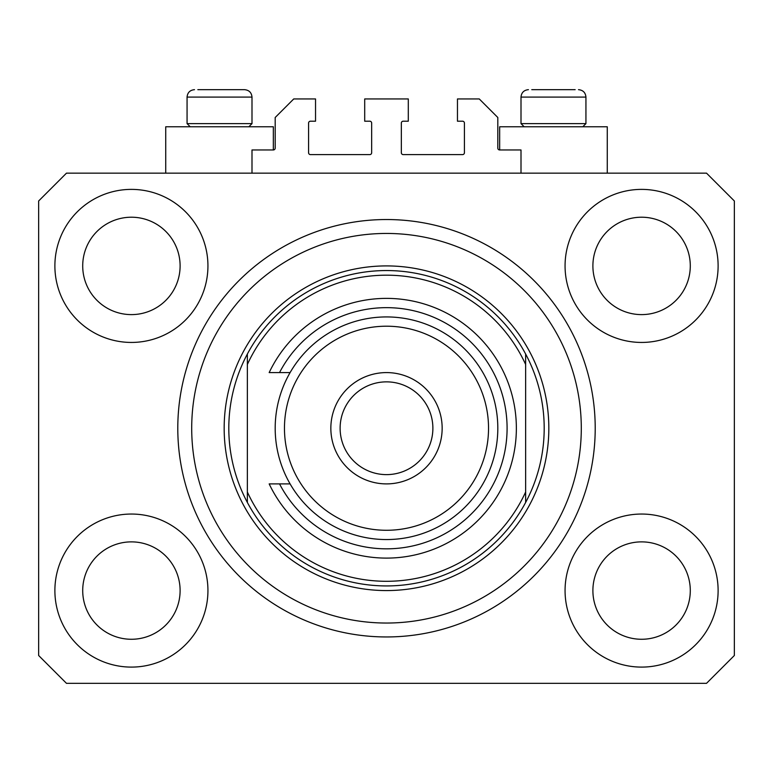 <?xml version="1.0" encoding="UTF-8"?>
<svg xmlns="http://www.w3.org/2000/svg" width="773" height="773" viewBox="0 0 773 773"><rect width="100%" height="100%" fill="white"/><g stroke="black" fill="none" stroke-linecap="round" stroke-linejoin="round"><path stroke-width="1.16" d="M521.002 173.152L521.002 149.962L499.667 149.962A1.855 1.855 0 0 1 497.812 148.107L497.812 117.496L479.26 98.944L457.461 98.944L457.461 121.206L462.563 121.206A1.855 1.855 0 0 1 464.418 123.062L464.418 152.745A1.855 1.855 0 0 1 462.563 154.6L403.197 154.6A1.855 1.855 0 0 1 401.342 152.745L401.342 123.062A1.855 1.855 0 0 1 403.197 121.206L408.299 121.206L408.299 98.944L364.701 98.944L364.701 121.206L369.803 121.206A1.855 1.855 0 0 1 371.658 123.062L371.658 152.745A1.855 1.855 0 0 1 369.803 154.6L310.437 154.6A1.855 1.855 0 0 1 308.582 152.745L308.582 123.062A1.855 1.855 0 0 1 310.437 121.206L315.539 121.206L315.539 98.944L293.74 98.944L275.188 117.496L275.188 148.107A1.855 1.855 0 0 1 273.333 149.962L251.998 149.962L251.998 173.152M382.393 636.913L380.703 636.875M54.883 590.572A76.527 76.527 0 0 0 131.41 667.099A76.527 76.527 0 0 0 207.937 590.572A76.527 76.527 0 0 0 131.41 514.045A76.527 76.527 0 0 0 54.883 590.572M565.063 590.572A76.527 76.527 0 0 0 641.59 667.099A76.527 76.527 0 0 0 718.117 590.572A76.527 76.527 0 0 0 641.59 514.045A76.527 76.527 0 0 0 565.063 590.572M565.063 265.912A76.527 76.527 0 0 0 641.59 342.439A76.527 76.527 0 0 0 718.117 265.912A76.527 76.527 0 0 0 641.59 189.385A76.527 76.527 0 0 0 565.063 265.912M54.883 265.912A76.527 76.527 0 0 0 131.41 342.439A76.527 76.527 0 0 0 207.937 265.912A76.527 76.527 0 0 0 131.41 189.385A76.527 76.527 0 0 0 54.883 265.912M607.269 173.152L607.269 126.772L499.667 126.772L499.667 149.962M165.731 173.152L165.731 126.772L273.333 126.772L273.333 149.962M177.79 428.242A208.71 208.71 0 0 0 386.5 636.952A208.71 208.71 0 0 0 595.21 428.242A208.71 208.71 0 0 0 386.5 219.532A208.71 208.71 0 0 0 177.79 428.242M82.711 265.912A48.699 48.699 0 0 0 131.41 314.611A48.699 48.699 0 0 0 180.109 265.912A48.699 48.699 0 0 0 131.41 217.213A48.699 48.699 0 0 0 82.711 265.912M592.891 265.912A48.699 48.699 0 0 0 641.59 314.611A48.699 48.699 0 0 0 690.289 265.912A48.699 48.699 0 0 0 641.59 217.213A48.699 48.699 0 0 0 592.891 265.912M592.891 590.572A48.699 48.699 0 0 0 641.59 639.271A48.699 48.699 0 0 0 690.289 590.572A48.699 48.699 0 0 0 641.59 541.873A48.699 48.699 0 0 0 592.891 590.572M82.711 590.572A48.699 48.699 0 0 0 131.41 639.271A48.699 48.699 0 0 0 180.109 590.572A48.699 48.699 0 0 0 131.41 541.873A48.699 48.699 0 0 0 82.711 590.572M66.478 683.332L706.522 683.332L734.35 655.504L734.35 200.98L706.522 173.152L66.478 173.152L38.65 200.98L38.65 655.504L66.478 683.332M190.216 126.772L187.066 123.622L251.998 123.622L251.998 97.089C251.563 92.586 249.09 90.112 244.577 89.668L197.84 89.668M575.16 89.668L531.776 89.668M581.586 123.622L585.934 123.622L585.934 97.089L521.002 97.089C521.437 92.586 523.91 90.112 528.423 89.668C523.91 90.112 521.437 92.586 521.002 97.089L521.002 123.622L581.586 123.622M561.585 89.668L545.351 89.668M211.416 89.668L203.299 89.668M581.296 428.242A194.796 194.796 0 0 0 386.5 233.446A194.796 194.796 0 0 0 191.704 428.242A194.796 194.796 0 0 0 386.5 623.038A194.796 194.796 0 0 0 581.296 428.242M544.192 428.242A157.692 157.692 0 0 0 525.64 354.034L525.64 364.479A153.054 153.054 0 0 0 247.36 364.479L247.36 492.005A153.054 153.054 0 0 0 525.64 492.005L525.64 502.45A157.692 157.692 0 0 0 544.192 428.242M247.36 354.034A157.692 157.692 0 0 0 386.5 585.934A157.692 157.692 0 0 0 525.64 502.45L525.64 354.034A157.692 157.692 0 0 0 247.36 354.034L247.36 364.479L247.36 354.034M247.36 492.005L247.36 502.45L247.36 492.005M488.536 428.242A102.036 102.036 0 0 0 386.5 326.206A102.036 102.036 0 0 0 284.464 428.242A102.036 102.036 0 0 0 386.5 530.278A102.036 102.036 0 0 0 488.536 428.242M275.188 428.242A111.312 111.312 0 0 1 386.5 316.93A111.312 111.312 0 0 1 497.812 428.242A111.312 111.312 0 0 1 386.5 539.554A111.312 111.312 0 0 1 275.188 428.242M432.88 428.242A46.38 46.38 0 0 0 386.5 381.862A46.38 46.38 0 0 0 340.12 428.242A46.38 46.38 0 0 0 386.5 474.622A46.38 46.38 0 0 0 432.88 428.242M330.844 428.242A55.656 55.656 0 0 1 386.5 372.586A55.656 55.656 0 0 1 442.156 428.242A55.656 55.656 0 0 1 386.5 483.898A55.656 55.656 0 0 1 330.844 428.242M279.526 483.898A120.588 120.588 0 0 0 462.65 521.746A120.588 120.588 0 0 0 462.65 334.738A120.588 120.588 0 0 0 279.526 372.586L269.168 372.586A129.864 129.864 0 0 1 467.269 326.554A129.864 129.864 0 0 1 467.269 529.93A129.864 129.864 0 0 1 269.168 483.898L290.097 483.898M290.097 372.586L279.526 372.586M244.577 89.668C249.09 90.112 251.563 92.586 251.998 97.089L187.066 97.089C187.501 92.586 189.974 90.112 194.487 89.668C189.974 90.112 187.501 92.586 187.066 97.089L187.066 123.622M548.83 428.242A162.33 162.33 0 0 1 386.5 590.572A162.33 162.33 0 0 1 224.17 428.242A162.33 162.33 0 0 1 386.5 265.912A162.33 162.33 0 0 1 548.83 428.242M585.934 97.089C585.499 92.586 583.026 90.112 578.513 89.668C583.026 90.112 585.499 92.586 585.934 97.089M582.784 126.772L585.934 123.622M524.152 126.772L521.002 123.622M248.848 126.772L251.998 123.622"/></g></svg>
